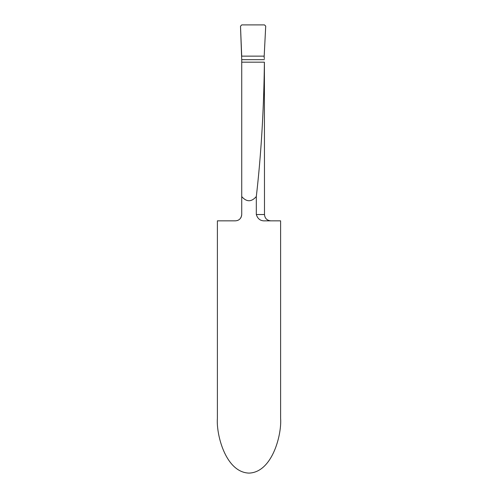 <?xml version="1.0" encoding="UTF-8"?>
<svg xmlns="http://www.w3.org/2000/svg" width="498" height="498" viewBox="0 0 498 498"><rect width="100%" height="100%" fill="white"/><g stroke="black" fill="none" stroke-linecap="round" stroke-linejoin="round"><path stroke-width="0.75" d="M256.314 214.52C257.727 219.027 260.684 221.137 265.173 220.838L280.604 220.838L280.604 418.364C281.874 434.374 272.394 472.353 249 473.1C225.606 472.353 216.126 434.374 217.396 418.364L217.396 220.838L235.411 220.838C239.121 220.583 241.225 218.479 241.729 214.52L241.729 196.573C246.597 202.132 251.459 202.113 256.314 196.517L256.314 214.52L264.488 214.52L264.394 62.182C263.822 110.039 261.126 154.816 256.314 196.517M264.407 59.667L241.729 59.667L240.503 26.232L241.729 24.9L264.488 24.9L265.714 26.114L264.164 56.504A6.318 6.318 0 0 0 264.407 58.602M264.183 56.131L241.704 56.131L240.503 26.232L241.729 24.9L264.488 24.9L265.714 26.114L264.183 56.131L241.704 56.131L264.183 56.131M241.729 59.667L241.729 196.573M241.729 214.52L241.524 216.132M241.163 217.14L240.677 218.012M239.943 218.927L239.245 219.543M238.088 220.247L237.328 220.539M264.394 62.182L241.729 62.182M264.488 214.52C264.861 218.361 266.965 220.465 270.806 220.838"/></g></svg>
